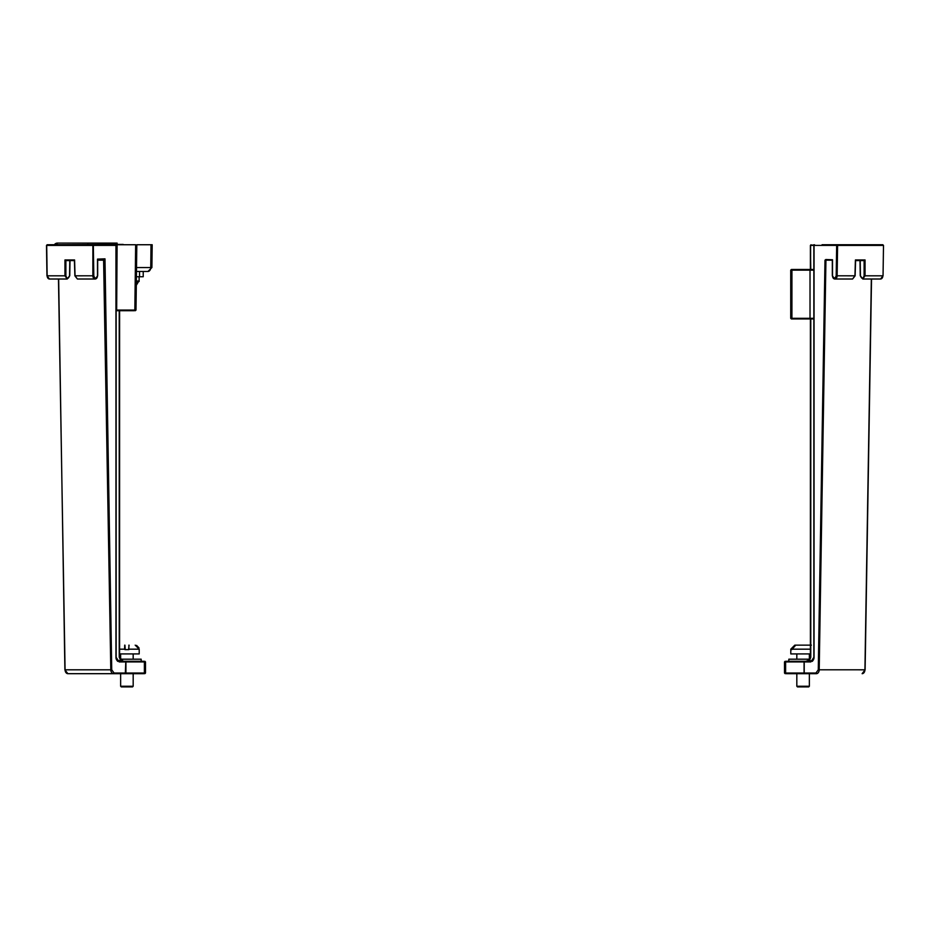 <?xml version="1.0" encoding="UTF-8"?>
<svg xmlns="http://www.w3.org/2000/svg" width="930" height="930" viewBox="0 0 930 930"><rect width="100%" height="100%" fill="white"/><g stroke="black" fill="none" stroke-linecap="round" stroke-linejoin="round"><path stroke-width="1.4" d="M114.065 673.018L125.934 673.018L125.934 661.939L145.51 661.939L145.51 673.018L144.383 673.018A0.663 0.616 90 0 1 143.778 673.68L67.878 673.68L113.588 673.68L114.065 673.018L111.728 669.798L104.985 258.842L104.067 260.179L97.673 260.179M119.598 310.713L134.373 310.713L119.598 310.713L119.598 657.312L123.283 661.277L120.54 660.614L120.83 661.277L117.529 661.277L143.778 661.277A0.663 0.616 90 0 1 144.383 661.939L144.383 673.018L125.934 673.018A0.663 0.616 90 0 1 125.318 673.68L125.783 661.939L119.214 661.939L115.948 657.312L115.948 245.404L93.337 245.404L93.802 275.803C95.046 279.116 96.278 279.093 97.487 275.745L97.487 259.098L97.487 275.745A3.267 2.313 90 0 1 95.174 279.012L97.673 275.745L97.673 259.551M97.487 259.098L104.985 258.842L103.59 259.54L110.798 669.809L65.077 669.809A3.953 2.802 90 0 0 67.878 673.68L64.891 669.809L58.66 279.012M125.318 661.277A0.663 0.616 -90 0 1 125.934 661.939L125.318 661.277L118.738 661.277A3.953 2.802 -90 0 1 115.948 657.312L115.948 657.312M117.529 661.277L118.738 661.277L116.134 657.312L116.134 245.404L115.471 244.741L92.872 244.741L92.861 275.815A3.267 2.313 90 0 0 95.174 279.012L77.411 279.012L74.877 275.826L74.412 260.423M93.802 275.803L75.063 275.815L77.411 279.012M46.5 245.415L47.163 244.741L92.872 244.741L92.407 245.415L46.5 245.415L47.163 244.741L46.5 245.415L46.953 275.815L49.464 279.012A3.267 2.313 -90 0 1 47.151 275.815L46.698 245.415M69.564 275.873L67.216 279.012L64.949 275.815L64.949 259.958L65.879 260.598L74.412 260.598L64.949 259.958L74.586 259.958L74.609 260.598M123.283 661.277L119.4 657.312L120.54 660.614L117.32 660.614M832.327 260.179L825.933 260.179L819.202 669.809A3.953 2.802 90 0 1 816.412 673.68L786.222 673.68A0.663 0.616 -90 0 1 785.618 673.018L784.49 673.018L785.153 673.68L784.49 673.018L784.49 661.939L785.153 661.277M797.963 673.68L810.356 673.68M818.272 669.798L815.936 673.018L804.217 673.018L804.217 661.939L810.786 661.939L814.052 657.312L814.052 245.404L836.663 245.404L836.198 275.803C834.954 278.849 833.722 278.837 832.513 275.745L832.513 259.749L825.817 259.528L824.991 260.168L818.272 669.798L864.923 669.809L871.34 279.012M825.817 259.528L824.991 260.168L826.305 259.551M832.513 259.749L832.513 275.745A3.267 2.313 -90 0 0 834.826 279.012A3.267 2.313 -90 0 0 837.14 275.815L837.593 245.415L836.663 245.404L837.128 244.741L822.05 244.741M814.052 657.312L814.052 657.312A3.953 2.802 90 0 1 811.262 661.277L804.683 661.277L804.066 661.939L804.066 673.018L785.618 673.018L785.618 661.939L784.49 661.939M810.6 269.479L810.6 245.404L814.529 244.741L813.866 245.404L813.866 657.312L811.262 661.277L812.471 661.277L805.729 661.277L812.681 660.614M786.222 661.277L804.683 661.277A0.663 0.616 90 0 0 804.066 661.939L785.618 661.939A0.663 0.616 90 0 1 786.222 661.277L786.222 661.277M883.302 245.415L837.593 245.415L837.128 244.741L882.837 244.741L883.5 245.415L883.047 275.815L865.051 275.815L862.784 279.012L860.436 275.861M832.327 259.749L832.327 275.745L834.826 279.012L852.589 279.012L854.937 275.815L855.391 260.598M810.6 318.955L810.774 657.312L809.437 660.149L805.729 661.277L809.286 660.161L810.402 657.312L810.402 318.955L791.918 318.955L791.93 270.142L790.721 270.142L790.721 318.304L810.018 318.304L810.018 270.142L791.93 270.142L791.918 269.479M855.414 259.958L865.051 259.958L864.121 260.598L864.121 275.815C862.912 279.128 861.68 279.105 860.436 275.768L860.204 260.598M864.121 275.815L865.051 275.815L865.051 259.958L855.588 260.598L864.121 260.598M810.6 245.404L811.065 244.741L810.774 245.404L814.052 245.404M809.46 660.614L810.774 657.312L810.774 318.955M810.402 269.479L810.402 245.404L810.774 269.479M128.886 645.141C136.663 645.141 136.663 645.141 128.886 645.141C136.663 645.141 136.663 645.141 128.886 645.141L128.886 649.628L124.922 649.628L124.922 645.141L125.248 649.628M129.096 645.141L128.561 649.628M124.608 649.175L124.713 645.141M809.356 686.247L808.705 686.91L797.487 686.91L796.824 686.247L809.356 686.247L809.356 673.68M810.402 653.918L790.791 653.918L790.791 649.175L794.813 645.141L810.402 645.141M811.379 645.141L795.755 645.141L791.767 649.628L790.826 649.628L791.767 649.628M790.826 649.628L794.813 645.141M133.176 686.247L132.513 686.91L121.295 686.91L120.644 686.247L133.176 686.247L133.176 673.68M128.561 649.175L139.209 649.175L139.209 653.918L119.598 653.918M124.922 645.629L124.922 646.222M124.922 645.141C117.145 645.141 117.145 645.141 124.922 645.141M136.524 267.573L150.741 267.573L151.02 244.741L152.183 244.741L136.815 244.741L136.001 310.062L134.373 310.713L116.657 310.713L117.11 244.741L135.652 244.741L134.838 310.062L117.11 310.062M139.547 271.467L139.547 276.745L143.22 276.745L143.22 271.467L147.94 271.467L151.904 267.549L150.741 267.573A3.953 2.802 90 0 1 147.94 271.467L151.904 267.549L152.183 244.741M117.11 244.741L85.014 244.741M136.478 271.467L147.94 271.467M813.866 269.479L792.395 269.479M813.866 318.955L792.395 318.955M57.451 244.741L122.702 244.416A3.953 2.802 -90 0 1 123.83 244.741M97.987 244.416A3.953 2.802 90 0 1 99.103 244.741M139.547 276.745L136.419 276.745M56.102 244.741A5.278 3.732 90 0 1 57.404 244.416L57.451 244.416M54.324 244.741A6.591 4.662 -90 0 1 57.404 243.09L87.722 243.09L87.722 244.416M117.11 244.416L117.11 243.09L87.722 243.09M57.404 243.09L57.393 243.09A6.591 4.662 90 0 0 54.312 244.741M136.326 283.569L136.861 281.023L138.593 281.023L136.861 281.023M138.593 281.023L136.315 285.208M809.96 659.196L788.814 659.196L788.814 661.277M141.186 661.277L141.186 659.196L120.04 659.196L119.598 657.312M111.728 669.798L110.798 669.809A3.953 2.802 -90 0 0 113.588 673.68M65.077 669.798L58.474 279.012L49.464 279.012L67.216 279.012L69.762 275.757L69.994 260.598M119.214 661.939L118.738 661.277M47.151 275.815L65.879 275.815L65.879 260.598M74.586 259.958L75.063 275.815M69.797 260.598L69.564 275.745C68.32 279.105 67.088 279.128 65.879 275.815M119.226 310.713L119.226 657.312L119.4 310.713M864.923 669.798L864.923 669.809A3.953 2.802 -90 0 1 862.122 673.68L865.109 669.809L871.526 279.012M815.936 673.018L816.412 673.68M882.849 275.815A3.267 2.313 90 0 1 880.536 279.012L883.047 275.815L883.5 245.415L882.837 244.741L883.5 245.415M804.683 673.68A0.663 0.616 -90 0 1 804.066 673.018L804.683 673.68M811.262 661.277L810.786 661.939M854.937 275.815L836.198 275.803M810.402 649.175L791.767 649.175M124.922 649.175L119.598 649.175M813.866 270.142L810.018 270.142L810.483 269.479M810.483 318.955L810.018 318.304L813.866 318.304M138.593 281.488L136.303 285.324M145.51 673.018L144.847 673.68L145.51 673.018M116.134 245.404L115.471 244.741M145.51 661.939L144.847 661.277L145.51 661.939M46.953 275.815L49.464 279.012M860.006 260.598L860.238 275.757L862.784 279.012L880.536 279.012L883.047 275.815M813.866 245.404L814.529 244.741M852.589 279.012L855.123 275.826L855.588 260.423M810.402 245.404L811.065 244.741M139.012 647.931L136.571 645.397M809.356 659.196L809.356 653.918M796.824 686.247L796.824 673.68M796.824 659.196L796.824 653.918M133.176 659.196L133.176 653.918M120.644 686.247L120.644 673.68M120.644 659.196L120.644 653.918M139.209 649.175L135.187 645.141M136.001 310.062L135.338 310.713L136.001 310.062M790.721 270.142L791.384 269.479M790.721 318.304L791.384 318.955M139.116 276.745L139.116 281.488"/></g></svg>
